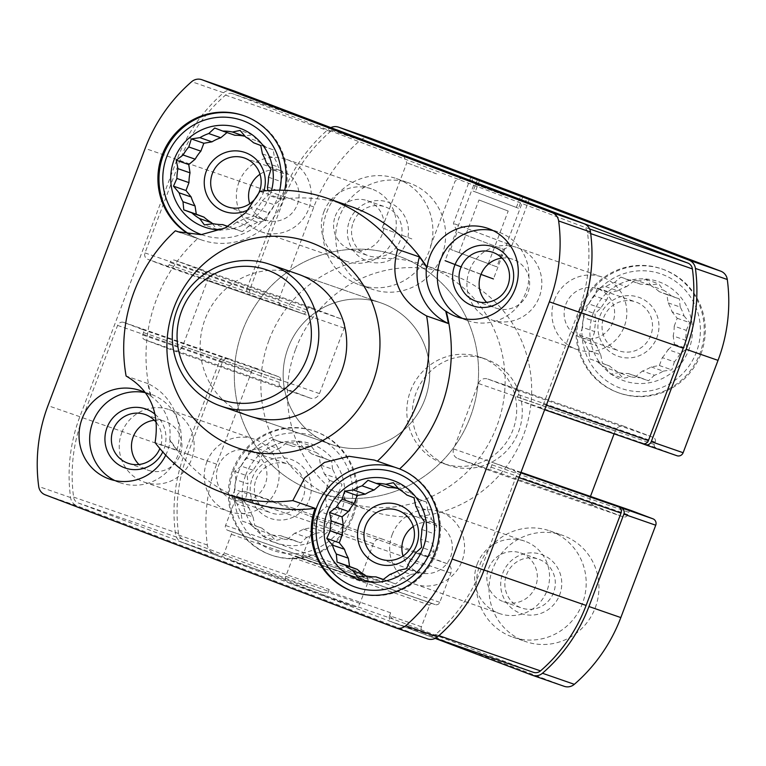 <?xml version="1.0" encoding="UTF-8"?>
<svg xmlns="http://www.w3.org/2000/svg" width="766" height="766" viewBox="0 0 766 766"><rect width="100%" height="100%" fill="white"/><g stroke="black" fill="none" stroke-linecap="round" stroke-linejoin="round"><path stroke-width="0.57" stroke-dasharray="3.83 2.87" d="M600.889 308.124L588.824 303.939A46.87 45.663 109.1 0 1 594.521 295.906L606.576 300.1A46.87 45.663 109.1 0 0 600.889 308.124L594.914 313.648L595.728 321.777L583.663 317.593A46.87 45.663 109.1 0 0 582.62 327.388L594.684 331.573A46.87 45.663 109.1 0 1 595.728 321.777M588.69 350.675L600.755 354.859A46.87 45.663 109.1 0 1 596.867 345.926L584.803 341.741A46.87 45.663 109.1 0 0 588.69 350.675L589.954 358.957L609.688 366.062A46.87 45.663 109.1 0 0 617.463 371.74L623.074 378.366L630.763 376.795L618.708 372.602A46.87 45.663 109.1 0 0 628.292 373.511L640.347 377.695A46.87 45.663 109.1 0 1 630.763 376.795M597.633 361.878A46.87 45.663 109.1 0 0 605.408 367.556L617.463 371.74M651.205 366.943L663.27 371.127A46.87 45.663 109.1 0 1 654.451 375.244L642.387 371.05A46.87 45.663 109.1 0 0 651.205 366.943L659.344 365.526L662.322 357.636L674.386 361.82A46.87 45.663 109.1 0 0 680.074 353.796L686.949 348.578L685.235 340.133L673.18 335.948A46.87 45.663 109.1 0 0 674.224 326.163L686.279 330.347A46.87 45.663 109.1 0 1 685.235 340.133M662.322 357.636A46.87 45.663 109.1 0 0 668.019 349.612L680.074 353.796M668.153 302.876L680.208 307.061A46.87 45.663 109.1 0 1 684.095 315.994L672.041 311.81A46.87 45.663 109.1 0 0 668.153 302.876L666.889 294.584L659.21 291.674L671.275 295.858A46.87 45.663 109.1 0 0 663.5 290.18L658.779 283.86L650.2 285.124L638.135 280.94A46.87 45.663 109.1 0 0 628.56 280.04L640.615 284.224A46.87 45.663 109.1 0 1 650.2 285.124M659.21 291.674A46.87 45.663 109.1 0 0 651.435 285.986L663.5 290.18M605.638 286.608L617.702 290.793A46.87 45.663 109.1 0 1 626.521 286.675L614.456 282.491A46.87 45.663 109.1 0 0 605.638 286.608L597.499 288.026L594.521 295.906M593.353 313.045A52.49 51.15 109.1 0 1 681.146 297.744A52.49 51.15 109.1 0 1 649.013 382.799A52.49 51.15 109.1 0 1 593.353 313.045M617.702 290.793L610.004 292.363L606.576 300.1M640.615 284.224L633.386 281.467L626.521 286.675M680.208 307.061L679.394 298.922L671.275 295.858M686.279 330.347L689.706 322.61L684.095 315.994M663.27 371.127L671.849 369.863L674.386 361.82M640.347 377.695L648.476 380.769L654.451 375.244M600.755 354.859L602.459 363.304L609.688 366.062M594.684 331.573L592.147 339.616L596.867 345.926M253.201 470.267L241.146 466.082A46.87 45.663 109.1 0 1 246.834 458.049L258.898 462.233A46.87 45.663 109.1 0 0 253.201 470.267L247.236 475.791L248.04 483.921L235.985 479.736A46.87 45.663 109.1 0 0 234.942 489.531L247.006 493.716A46.87 45.663 109.1 0 1 248.04 483.921M241.012 512.818L253.067 517.002A46.87 45.663 109.1 0 1 249.18 508.069L237.125 503.884A46.87 45.663 109.1 0 0 241.012 512.818L242.267 521.1L262.01 528.205A46.87 45.663 109.1 0 0 269.785 533.883L275.396 540.509L283.085 538.929L271.03 534.745A46.87 45.663 109.1 0 0 280.605 535.654L292.669 539.838A46.87 45.663 109.1 0 1 283.085 538.929M249.946 524.021A46.87 45.663 109.1 0 0 257.73 529.699L269.785 533.883M303.528 529.086L315.582 533.27A46.87 45.663 109.1 0 1 306.764 537.378L294.709 533.193A46.87 45.663 109.1 0 0 303.528 529.086L311.666 527.669L314.644 519.779L326.699 523.963A46.87 45.663 109.1 0 0 332.396 515.939L339.261 510.721L337.557 502.276L325.502 498.092A46.87 45.663 109.1 0 0 326.536 488.296L338.601 492.49A46.87 45.663 109.1 0 1 337.557 502.276M314.644 519.779A46.87 45.663 109.1 0 0 320.341 511.755L332.396 515.939M320.466 465.01L332.53 469.204A46.87 45.663 109.1 0 1 336.418 478.137L324.363 473.953A46.87 45.663 109.1 0 0 320.466 465.01L319.211 456.728L311.532 453.817L323.587 458.001A46.87 45.663 109.1 0 0 315.812 452.313L311.101 446.004L302.513 447.267L290.458 443.083A46.87 45.663 109.1 0 0 280.873 442.183L292.938 446.367A46.87 45.663 109.1 0 1 302.513 447.267M311.532 453.817A46.87 45.663 109.1 0 0 303.757 448.129L315.812 452.313M257.96 448.752L270.015 452.936A46.87 45.663 109.1 0 1 278.834 448.819L266.779 444.634A46.87 45.663 109.1 0 0 257.96 448.752L249.821 450.169L246.834 458.049M245.666 475.188A52.49 51.15 109.1 0 1 333.469 459.887A52.49 51.15 109.1 0 1 301.335 544.942A52.49 51.15 109.1 0 1 245.666 475.188M270.015 452.936L262.326 454.506L258.898 462.233M292.938 446.367L285.699 443.6L278.834 448.819M332.53 469.204L331.716 461.065L323.587 458.001M338.601 492.49L342.029 484.754L336.418 478.137M315.582 533.27L324.171 532.006L326.699 523.963M292.669 539.838L300.789 542.912L306.764 537.378M253.067 517.002L254.781 525.447L262.01 528.205M247.006 493.716L244.469 501.759L249.18 508.069M383.335 579.431L387.931 581.03A46.87 45.663 109.1 0 1 378.356 580.121L366.292 575.936M398.789 570.277L410.854 574.462A46.87 45.663 109.1 0 1 402.035 578.569L389.971 574.385M415.603 552.947L427.667 557.131A46.87 45.663 109.1 0 1 421.97 565.155L409.915 560.971M421.807 529.488L433.862 533.682A46.87 45.663 109.1 0 1 432.828 543.467L420.764 539.283M415.737 506.211L427.801 510.395A46.87 45.663 109.1 0 1 431.689 519.329L419.624 515.145M228.038 226.468L234.635 228.756A46.87 45.663 109.1 0 1 225.051 227.847L212.996 223.662M257.548 222.188A46.87 45.663 109.1 0 1 248.73 226.296L236.675 222.111A46.87 45.663 -70.9 0 0 245.493 218.004L257.548 222.188L265.697 220.771L268.675 212.881A46.87 45.663 109.1 0 0 274.362 204.848L280.787 199.486L279.523 191.194A46.87 45.663 109.1 0 0 280.567 181.398L283.544 173.518L278.384 167.045A46.87 45.663 109.1 0 0 274.496 158.112L273.242 149.83L265.563 146.919A46.87 45.663 109.1 0 0 257.788 141.231L252.627 134.768L244.938 136.109M245.493 218.004L253.182 216.424L256.61 208.697A46.87 45.663 -70.9 0 0 262.307 200.663L274.362 204.848M256.61 208.697L268.675 212.881M268.512 177.214L280.567 181.398M267.468 187.009L279.523 191.194M262.441 153.928L274.496 158.112M266.329 162.861L278.384 167.045M247.447 501.328A156.226 152.223 109.1 0 1 170.244 440.067L169.717 439.885A156.226 152.223 -70.9 0 0 176.85 450.149L155.077 442.585M176.85 450.149A56.244 54.798 -70.9 0 0 147.886 383.575A156.226 152.223 -70.9 0 0 150.576 395.907L151.113 396.099A46.87 45.663 -70.9 0 0 145.722 392.872M165.734 455.157A46.87 45.663 -70.9 0 0 170.244 440.067M151.113 396.099A156.226 152.223 109.1 0 1 197.705 238.532A65.617 63.932 -70.9 0 1 189.298 234.396M259.913 191.376L282.223 199.122A65.617 63.932 -70.9 0 0 284.713 190.294M282.223 199.122A156.226 152.223 109.1 0 1 349.899 206.14M399.019 489.321L411.083 493.515A46.87 45.663 109.1 0 1 418.858 499.193L406.803 495.008M180.661 232.615L197.705 238.532M147.886 383.575L126.103 376.02M245.723 137.047L257.788 141.231M253.498 142.725L265.563 146.919M370.457 138.225A10.628 10.351 -70.9 0 0 360.336 140.226A162.478 158.313 -70.9 0 0 313.83 206.964L278.929 299.324A4.998 4.874 -70.9 0 0 281.716 305.73L302.781 313.725A2.499 2.432 -70.9 0 0 305.94 312.25L306.821 309.914L170.033 262.432L169.152 264.777A2.499 2.432 -70.9 0 1 165.992 266.242L147.771 259.329A4.998 4.874 -70.9 0 1 144.985 252.924L179.886 160.563A159.357 155.268 -70.9 0 1 225.501 95.108A7.497 7.306 -70.9 0 1 232.835 93.768L582.869 226.621A7.497 7.306 -70.9 0 1 587.474 232.491A159.357 155.268 -70.9 0 1 578.387 311.81L543.487 404.17A4.998 4.874 -70.9 0 1 537.167 407.119L518.955 400.206A2.499 2.432 -70.9 0 1 517.557 396.999L518.438 394.662A3.753 3.658 -70.9 0 0 516.351 389.865L487.885 379.055A7.497 7.306 -70.9 0 0 478.405 383.479L453.663 448.953A7.497 7.306 -70.9 0 0 457.848 458.556L486.314 469.366A3.753 3.658 -70.9 0 0 491.054 467.155L491.935 464.809A2.499 2.432 -70.9 0 1 495.095 463.334L513.316 470.257A4.998 4.874 -70.9 0 1 516.102 476.653L481.201 569.023A159.357 155.268 -70.9 0 1 435.586 634.468A7.497 7.306 -70.9 0 1 428.251 635.818L288.523 582.792A4.998 4.874 -70.9 0 1 285.737 576.386L292.804 557.677A2.499 2.432 -70.9 0 1 295.973 556.202L298.242 557.064A3.753 3.658 -70.9 0 0 302.991 554.852L314.031 525.629A7.497 7.306 -70.9 0 0 309.847 516.016L246.087 491.82A7.497 7.306 -70.9 0 0 236.608 496.244L225.568 525.466A3.753 3.658 -70.9 0 0 227.655 530.273L229.934 531.135A2.499 2.432 -70.9 0 1 231.322 534.342L224.256 553.052A4.998 4.874 -70.9 0 1 217.937 555.992L78.218 502.965A7.497 7.306 -70.9 0 1 73.603 497.096A159.357 155.268 -70.9 0 1 82.69 417.776L117.591 325.416A4.998 4.874 -70.9 0 1 123.92 322.467L142.131 329.38A2.499 2.432 -70.9 0 1 143.529 332.578L142.639 334.924A3.753 3.658 -70.9 0 0 144.736 339.721L173.202 350.531A7.497 7.306 -70.9 0 0 182.681 346.108L207.423 280.634A7.497 7.306 -70.9 0 0 203.239 271.03L174.772 260.22A3.753 3.658 -70.9 0 0 170.033 262.432M278.929 299.324L247.054 288.265L281.955 195.904A162.478 158.313 -70.9 0 1 328.461 129.167A10.628 10.351 -70.9 0 1 330.826 127.616M306.821 309.914A3.753 3.658 -70.9 0 1 311.561 307.702L340.027 318.503A7.497 7.306 -70.9 0 1 344.212 328.107L319.47 393.58A7.497 7.306 -70.9 0 1 309.991 398.004L281.524 387.203A3.753 3.658 -70.9 0 1 279.427 382.397L280.318 380.06A2.499 2.432 -70.9 0 0 278.92 376.853L257.855 368.867A4.998 4.874 -70.9 0 0 251.535 371.807L216.634 464.177A162.478 158.313 -70.9 0 0 207.366 545.047A10.628 10.351 -70.9 0 0 213.896 553.368L353.614 606.394A4.998 4.874 -70.9 0 0 359.943 603.445L368.111 581.815A2.499 2.432 -70.9 0 0 366.723 578.617L227.655 530.273M353.614 606.394L321.749 595.335L182.03 542.309A10.628 10.351 -70.9 0 1 175.5 533.979A162.478 158.313 -70.9 0 1 184.759 453.108L219.66 360.748A4.998 4.874 -70.9 0 1 225.98 357.799L228.833 358.881A4.998 4.874 -70.9 0 0 222.513 361.83L187.613 454.19A159.357 155.268 -70.9 0 0 178.526 533.509A7.497 7.306 -70.9 0 0 183.131 539.379L322.85 592.405A4.998 4.874 -70.9 0 0 329.169 589.466L224.256 553.052M700.947 353.882A65.617 63.932 -70.9 0 0 662.686 269.211A65.617 63.932 -70.9 0 0 581.394 308.516A65.617 63.932 -70.9 0 0 619.656 393.188A65.617 63.932 -70.9 0 0 700.947 353.882M595.22 607.85A56.244 54.798 -70.9 0 0 562.426 535.271A56.244 54.798 -70.9 0 0 492.739 568.966A56.244 54.798 -70.9 0 0 525.543 641.544A56.244 54.798 -70.9 0 0 595.22 607.85M353.27 516.025A65.617 63.932 -70.9 0 0 315.008 431.354A65.617 63.932 -70.9 0 0 233.716 470.659A65.617 63.932 -70.9 0 0 271.978 555.331A65.617 63.932 -70.9 0 0 353.27 516.025M441.915 255.576A56.244 54.798 -70.9 0 0 409.121 182.997A56.244 54.798 -70.9 0 0 339.443 216.682A56.244 54.798 -70.9 0 0 372.238 289.261A56.244 54.798 -70.9 0 0 441.915 255.576M518.572 431.718A56.244 54.798 -70.9 0 0 485.768 359.139A56.244 54.798 -70.9 0 0 416.091 392.824A56.244 54.798 -70.9 0 0 448.886 465.402A56.244 54.798 -70.9 0 0 518.572 431.718M614.112 433.824L615.194 430.961A7.497 7.306 -70.9 0 1 624.673 426.538L653.139 437.338A3.753 3.658 -70.9 0 1 655.227 442.145L654.346 444.481A2.499 2.432 -70.9 0 0 655.744 447.679L676.809 455.674L644.934 444.615M590.452 496.435A7.497 7.306 -70.9 0 0 594.636 506.039L457.848 458.556M631.758 510.769A2.499 2.432 -70.9 0 0 628.723 512.291L627.842 514.628A3.753 3.658 -70.9 0 1 623.103 516.839L594.636 506.039M364.444 577.755A3.753 3.658 -70.9 0 1 362.356 572.949L373.396 543.716A7.497 7.306 -70.9 0 1 382.876 539.293L446.635 563.498A7.497 7.306 -70.9 0 1 450.82 573.102L439.78 602.335A3.753 3.658 -70.9 0 1 435.031 604.546L432.761 603.675A2.499 2.432 -70.9 0 0 429.602 605.15L421.424 626.779A4.998 4.874 -70.9 0 0 424.211 633.185L563.929 686.212L532.054 675.152M537.167 407.119L642.147 443.562M247.054 288.265A4.998 4.874 -70.9 0 0 249.84 294.671L147.771 259.329M337.366 130.048A7.497 7.306 -70.9 0 0 330.414 131.532A159.357 155.268 -70.9 0 0 284.799 196.977L249.898 289.347A4.998 4.874 -70.9 0 0 252.684 295.743M421.424 626.779L389.549 615.72L390.66 612.8A4.998 4.874 -70.9 0 0 393.446 619.206L533.165 672.232L428.251 635.818M389.549 615.72A4.998 4.874 -70.9 0 0 392.336 622.126L435.174 638.384M321.749 595.335A4.998 4.874 -70.9 0 0 328.068 592.386L329.169 589.466M395.266 627.68L427.141 638.739L77.107 505.895L45.232 494.826M233.668 90.752A10.628 10.351 -70.9 0 0 223.548 92.753A162.478 158.313 -70.9 0 0 177.042 159.481L79.846 416.694A162.478 158.313 -70.9 0 0 70.577 497.565A10.628 10.351 -70.9 0 0 77.107 505.895M410.519 390.89A56.244 54.798 109.1 0 1 480.196 357.205A56.244 54.798 109.1 0 1 513.526 428.299A56.244 54.798 109.1 0 1 443.313 463.468A56.244 54.798 109.1 0 1 410.519 390.89M248.845 415.814L331.85 444.625L248.845 415.814A74.991 73.067 109.1 0 1 205.125 319.049A74.991 73.067 109.1 0 1 298.022 274.132L381.028 302.934A74.991 73.067 109.1 0 1 425.465 397.736A74.991 73.067 109.1 0 1 331.85 444.625A74.991 73.067 109.1 0 1 288.121 347.85A74.991 73.067 109.1 0 1 381.028 302.934A74.991 73.067 109.1 0 1 425.465 397.736A74.991 73.067 109.1 0 1 331.85 444.625A74.991 73.067 109.1 0 1 288.121 347.85A74.991 73.067 109.1 0 1 381.028 302.934L298.022 274.132M169.717 439.885A46.87 45.663 -70.9 0 0 150.576 395.907M263.877 190.925A31.243 30.449 109.1 0 1 248.529 209.606M234.903 135.276L227.014 132.537M212.498 223.739L216.912 229.264L225.051 227.847M234.635 228.756L242.315 231.667L248.73 226.296M259.99 174.246A25.833 25.173 109.1 0 1 282.281 171.163A25.833 25.173 109.1 0 1 297.591 203.823A25.833 25.173 109.1 0 1 265.342 219.976A25.833 25.173 109.1 0 1 249.745 203.737M238.896 182.318A38.329 37.352 109.1 0 1 286.379 159.357A38.329 37.352 109.1 0 1 309.1 207.816A38.329 37.352 109.1 0 1 261.244 231.782A38.329 37.352 109.1 0 1 238.896 182.318M323.884 211.818A38.329 37.352 109.1 0 1 371.376 188.857A38.329 37.352 109.1 0 1 394.097 237.316A38.329 37.352 109.1 0 1 346.242 261.283A38.329 37.352 109.1 0 1 323.884 211.818M335.278 216.136A25.833 25.173 109.1 0 1 367.278 200.663A25.833 25.173 109.1 0 1 382.588 233.324A25.833 25.173 109.1 0 1 350.34 249.477A25.833 25.173 109.1 0 1 335.278 216.136M326.699 212.259A56.244 54.798 109.1 0 1 396.376 178.574A56.244 54.798 109.1 0 1 429.707 249.678A56.244 54.798 109.1 0 1 359.493 284.837A56.244 54.798 109.1 0 1 326.699 212.259M353.25 222.379A25.833 25.173 109.1 0 1 385.25 206.897A25.833 25.173 109.1 0 1 400.561 239.557A25.833 25.173 109.1 0 1 368.312 255.71A25.833 25.173 109.1 0 1 353.25 222.379M349.468 220.905A31.243 30.449 109.1 0 1 401.729 211.799A31.243 30.449 109.1 0 1 382.598 262.422A31.243 30.449 109.1 0 1 349.468 220.905M145.387 392.699A46.87 45.663 109.1 0 1 150.825 394.212A46.87 45.663 109.1 0 1 178.593 453.462A46.87 45.663 109.1 0 1 120.08 482.772A46.87 45.663 109.1 0 1 114.89 480.588M155.153 414.358A31.243 30.449 109.1 0 1 162.775 451.94M156.408 422.593A25.833 25.173 109.1 0 1 159.845 448.56M154.33 420.256A25.833 25.173 109.1 0 1 165.169 421.453A25.833 25.173 109.1 0 1 180.479 454.114A25.833 25.173 109.1 0 1 148.231 470.267A25.833 25.173 109.1 0 1 138.972 464.493M121.784 432.608A38.329 37.352 109.1 0 1 169.267 409.647A38.329 37.352 109.1 0 1 191.988 458.106A38.329 37.352 109.1 0 1 144.132 482.082A38.329 37.352 109.1 0 1 121.784 432.608M206.772 462.109A38.329 37.352 109.1 0 1 254.264 439.148A38.329 37.352 109.1 0 1 276.986 487.607A38.329 37.352 109.1 0 1 229.13 511.573A38.329 37.352 109.1 0 1 206.772 462.109M218.166 466.437A25.833 25.173 109.1 0 1 250.166 450.954A25.833 25.173 109.1 0 1 265.476 483.614A25.833 25.173 109.1 0 1 233.228 499.767A25.833 25.173 109.1 0 1 218.166 466.437M256.055 479.583A25.833 25.173 109.1 0 1 288.064 464.11A25.833 25.173 109.1 0 1 303.374 496.77A25.833 25.173 109.1 0 1 271.116 512.923A25.833 25.173 109.1 0 1 256.055 479.583M252.273 478.108A31.243 30.449 109.1 0 1 304.542 469.003A31.243 30.449 109.1 0 1 285.412 519.626A31.243 30.449 109.1 0 1 252.273 478.108M303.757 448.129L298.596 441.666L290.458 443.083M326.536 488.296L329.524 480.416L324.363 473.953M320.341 511.755L326.756 506.383L325.502 498.092M280.605 535.654L288.284 538.565L294.709 533.193M257.73 529.699L262.891 536.162L271.03 534.745M234.942 489.531L231.964 497.421L237.125 503.884M241.146 466.082L234.722 471.454L235.985 479.736M280.873 442.183L273.194 439.263L266.779 444.634M244.067 115.79A65.617 63.932 109.1 0 1 244.593 115.972A65.617 63.932 109.1 0 1 283.487 198.921A65.617 63.932 109.1 0 1 201.563 239.95A65.617 63.932 109.1 0 1 189.853 234.463M201.515 234.635A60.619 59.068 -70.9 0 0 277.244 198.547A60.619 59.068 -70.9 0 0 279.743 190.188M271.557 190.361A52.49 51.15 109.1 0 1 220.799 229.944M227.837 226.573L229.81 227.33L236.675 222.111M262.307 200.663L268.282 195.139L267.841 190.581M232.653 470.286A65.617 63.932 109.1 0 1 313.945 430.98A65.617 63.932 109.1 0 1 352.829 513.938A65.617 63.932 109.1 0 1 270.915 554.957A65.617 63.932 109.1 0 1 232.653 470.286M238.264 472.383A60.619 59.068 109.1 0 1 339.654 454.717A60.619 59.068 109.1 0 1 302.541 552.928A60.619 59.068 109.1 0 1 238.264 472.383M411.083 493.515L405.923 487.042L398.234 488.382M388.199 487.559L380.309 484.821M365.803 576.013L370.217 581.547L378.356 580.121M387.931 581.03L395.61 583.941L402.035 578.569M410.854 574.462L418.992 573.045L421.97 565.155M427.667 557.131L434.083 551.759L432.828 543.467M433.862 533.682L436.85 525.792L431.689 519.329M427.801 510.395L426.538 502.103L418.858 499.193M413.286 526.52A25.833 25.173 109.1 0 1 435.586 523.437A25.833 25.173 109.1 0 1 450.896 556.097A25.833 25.173 109.1 0 1 418.638 572.25A25.833 25.173 109.1 0 1 403.05 556.02M392.192 534.591A38.329 37.352 109.1 0 1 439.684 511.631A38.329 37.352 109.1 0 1 462.396 560.09A38.329 37.352 109.1 0 1 414.54 584.056A38.329 37.352 109.1 0 1 392.192 534.591M477.189 564.092A38.329 37.352 109.1 0 1 524.672 541.131A38.329 37.352 109.1 0 1 547.393 589.59A38.329 37.352 109.1 0 1 499.537 613.556A38.329 37.352 109.1 0 1 477.189 564.092M488.574 568.41A25.833 25.173 109.1 0 1 520.574 552.937A25.833 25.173 109.1 0 1 535.884 585.597A25.833 25.173 109.1 0 1 503.635 601.75A25.833 25.173 109.1 0 1 488.574 568.41M479.995 564.542A56.244 54.798 109.1 0 1 549.672 530.848A56.244 54.798 109.1 0 1 583.003 601.952A56.244 54.798 109.1 0 1 512.789 637.12A56.244 54.798 109.1 0 1 479.995 564.542M506.546 574.653A25.833 25.173 109.1 0 1 538.555 559.18A25.833 25.173 109.1 0 1 553.866 591.84A25.833 25.173 109.1 0 1 521.608 607.993A25.833 25.173 109.1 0 1 506.546 574.653M502.764 573.179A31.243 30.449 109.1 0 1 555.024 564.073A31.243 30.449 109.1 0 1 535.903 614.696A31.243 30.449 109.1 0 1 502.764 573.179M493.074 230.566A46.87 45.663 109.1 0 1 498.503 232.069A46.87 45.663 109.1 0 1 526.28 291.319A46.87 45.663 109.1 0 1 467.767 320.628A46.87 45.663 109.1 0 1 462.568 318.445M502.008 258.113A25.833 25.173 109.1 0 1 512.856 259.32A25.833 25.173 109.1 0 1 528.167 291.98A25.833 25.173 109.1 0 1 495.908 308.124A25.833 25.173 109.1 0 1 486.659 302.35M469.462 270.465A38.329 37.352 109.1 0 1 516.954 247.504A38.329 37.352 109.1 0 1 539.666 295.973A38.329 37.352 109.1 0 1 491.81 319.939A38.329 37.352 109.1 0 1 469.462 270.465M554.46 299.966A38.329 37.352 109.1 0 1 601.952 277.005A38.329 37.352 109.1 0 1 624.663 325.473A38.329 37.352 109.1 0 1 576.808 349.44A38.329 37.352 109.1 0 1 554.46 299.966M565.844 304.293A25.833 25.173 109.1 0 1 597.853 288.82A25.833 25.173 109.1 0 1 613.154 321.471A25.833 25.173 109.1 0 1 580.906 337.624A25.833 25.173 109.1 0 1 565.844 304.293M603.742 317.44A25.833 25.173 109.1 0 1 635.742 301.967A25.833 25.173 109.1 0 1 651.052 334.627A25.833 25.173 109.1 0 1 618.804 350.78A25.833 25.173 109.1 0 1 603.742 317.44M599.96 315.975A31.243 30.449 109.1 0 1 652.22 306.86A31.243 30.449 109.1 0 1 633.089 357.492A31.243 30.449 109.1 0 1 599.96 315.975M651.435 285.986L646.274 279.523L638.135 280.94M674.224 326.163L677.201 318.273L672.041 311.81M668.019 349.612L674.434 344.24L673.18 335.948M628.292 373.511L635.972 376.422L642.387 371.05M605.408 367.556L610.569 374.028L618.708 372.602M582.62 327.388L579.642 335.278L584.803 341.741M588.824 303.939L582.409 309.311L583.663 317.593M628.56 280.04L620.881 277.12L614.456 282.491M395.055 467.337A65.617 63.932 109.1 0 1 397.899 468.246A65.617 63.932 109.1 0 1 436.783 551.204A65.617 63.932 109.1 0 1 354.869 592.223A65.617 63.932 109.1 0 1 354.332 592.041M580.331 308.143A65.617 63.932 109.1 0 1 661.623 268.837A65.617 63.932 109.1 0 1 700.507 351.795A65.617 63.932 109.1 0 1 618.593 392.814A65.617 63.932 109.1 0 1 580.331 308.143M585.952 310.24A60.619 59.068 109.1 0 1 687.341 292.574A60.619 59.068 109.1 0 1 650.229 390.784A60.619 59.068 109.1 0 1 585.952 310.24M227.224 132.365L214.719 128.027M252.627 134.768L240.112 130.431M273.242 149.83L260.737 145.492M283.544 173.518L271.04 169.171M280.787 199.486L268.282 195.139M265.697 220.771L253.182 216.424M242.315 231.667L229.81 227.33M216.912 229.264L204.407 224.926M380.52 484.639L368.015 480.301M405.923 487.042L393.418 482.704M426.538 502.103L414.033 497.766M436.85 525.792L424.335 521.455M434.083 551.759L421.578 547.422M418.992 573.045L406.487 568.707M395.61 583.941L383.105 579.603M370.217 581.547L357.703 577.2M249.821 450.169L262.326 454.506M273.194 439.263L285.699 443.6M298.596 441.666L311.101 446.004M319.211 456.728L331.716 461.065M329.524 480.416L342.029 484.754M326.756 506.383L339.261 510.721M311.666 527.669L324.171 532.006M288.284 538.565L300.789 542.912M262.891 536.162L275.396 540.509M242.267 521.1L254.781 525.447M231.964 497.421L244.469 501.759M234.722 471.454L247.236 475.791M597.499 288.026L610.004 292.363M620.881 277.12L633.386 281.467M646.274 279.523L658.779 283.86M666.889 294.584L679.394 298.922M677.201 318.273L689.706 322.61M674.434 344.24L686.949 348.578M659.344 365.526L671.849 369.863M635.972 376.422L648.476 380.769M610.569 374.028L623.074 378.366M589.954 358.957L602.459 363.304M579.642 335.278L592.147 339.616M582.409 309.311L594.914 313.648M242.583 330.567A124.982 121.784 109.1 0 1 397.42 255.71A124.982 121.784 109.1 0 1 471.483 413.717A124.982 121.784 109.1 0 1 315.458 491.858A124.982 121.784 109.1 0 1 242.583 330.567A124.982 121.784 109.1 0 1 397.42 255.71A124.982 121.784 109.1 0 1 471.483 413.717A124.982 121.784 109.1 0 1 315.458 491.858A124.982 121.784 109.1 0 1 242.583 330.567M295.705 349.009A124.982 121.784 109.1 0 1 450.542 274.142A124.982 121.784 109.1 0 1 524.605 432.148A124.982 121.784 109.1 0 1 368.58 510.29A124.982 121.784 109.1 0 1 295.705 349.009M436.448 173.834L406.794 162.794L436.448 173.834M411.859 238.915L382.196 227.885L411.859 238.915M503.789 194.947L474.125 183.917L503.789 194.947M450.609 249.4L457.235 231.868L453.415 223.413L470.975 176.936L474.125 183.917L445.113 260.689L493.448 278.948L522.46 202.176L529.43 199.026L511.88 245.503L453.415 223.413L511.87 245.503L503.415 249.323L457.235 231.868L503.415 249.323L496.789 266.855L450.609 249.4L496.789 266.855M481 274.4L461.113 266.903M269.144 339.788A124.982 121.784 109.1 0 1 423.981 264.921A124.982 121.784 109.1 0 1 498.044 422.928A124.982 121.784 109.1 0 1 342.019 501.079A124.982 121.784 109.1 0 1 269.144 339.788M479.344 200.118L508.193 211.043L479.344 200.118M459.466 252.732L488.315 263.648L459.466 252.732M479.612 180.201L475.217 191.835L518.486 208.256L522.9 196.565M477.515 179.407L473.091 191.098L475.217 191.835M473.091 191.098L518.486 208.256M516.361 207.519L520.775 195.828M313.83 206.964L281.955 195.904M213.896 553.368L182.03 542.309M518.975 477.658L516.102 476.653M484.074 570.019L481.201 569.023M322.85 592.405L217.937 555.992M183.131 539.379L78.218 502.965M249.898 289.347L144.985 252.924M284.799 196.977L179.886 160.563M360.336 140.226L328.461 129.167M251.535 371.807L219.66 360.748M216.634 464.177L184.759 453.108M207.366 545.047L175.5 533.979M424.211 633.185L392.336 622.126M330.414 131.532L225.501 95.108M335.843 129.521L232.835 93.768M589.609 228.957L582.869 226.621M590.71 233.611L587.474 232.491M581.27 312.806L578.387 311.81M546.369 405.166L543.487 404.17M438.918 635.627L435.586 634.468M393.446 619.206L288.523 582.792M178.526 533.509L73.603 497.096M187.613 454.19L82.69 417.776M222.513 361.83L117.591 325.416M223.548 92.753L191.672 81.684M70.577 497.565L38.712 486.506M79.846 416.694L47.971 405.635M177.042 159.481L145.167 148.422M281.716 305.73L249.84 294.671M302.781 313.725L165.992 266.242M305.94 312.25L169.152 264.777M311.561 307.702L174.772 260.22M340.027 318.503L203.239 271.03M344.212 328.107L207.423 280.634M319.47 393.58L182.681 346.108M309.991 398.004L173.202 350.531M281.524 387.203L144.736 339.721M279.427 382.397L142.639 334.924M280.318 380.06L143.529 332.578M278.92 376.853L142.131 329.38M257.855 368.867L225.98 357.799M228.833 358.881L123.92 322.467M359.943 603.445L328.068 592.386M368.111 581.815L231.322 534.342M366.723 578.617L229.934 531.135M362.356 572.949L225.568 525.466M373.396 543.716L236.608 496.244M382.876 539.293L246.087 491.82M446.635 563.498L309.847 516.016M450.82 573.102L314.031 525.629M439.78 602.335L302.991 554.852M435.031 604.546L298.242 557.064M432.761 603.675L295.973 556.202M429.602 605.15L292.804 557.677M390.66 612.8L285.737 576.386M655.744 447.679L518.955 400.206M654.346 444.481L517.557 396.999M655.227 442.145L518.438 394.662M653.139 437.338L516.351 389.865M624.673 426.538L487.885 379.055M615.194 430.961L478.405 383.479M495.095 463.334L453.663 448.953M623.103 516.839L486.314 469.366M627.842 514.628L491.054 467.155M628.723 512.291L491.935 464.809M520.794 472.852L513.316 470.257M335.747 129.492L232.644 93.701M435.366 638.289L428.443 635.885M302.838 313.744L166.05 266.271M311.465 307.664L174.677 260.191M310.182 398.071L173.394 350.598M228.699 358.833L123.786 322.419M382.684 539.226L245.896 491.753M435.126 604.575L298.338 557.102M432.694 603.656L295.906 556.183M322.974 592.453L218.061 556.039M544.645 409.714L537.301 407.167M624.482 426.461L487.693 378.988M623.198 516.878L486.41 469.395M520.995 472.325L495.028 463.315M257.73 368.819L225.855 357.751M353.748 606.442L321.873 595.383M443.313 463.468L448.886 465.402M480.196 357.205L485.768 359.139M227.445 206.82L265.342 219.976M244.392 158.007L282.281 171.163M261.244 231.782L346.242 261.283M286.379 159.357L371.376 188.857M359.493 284.837L372.238 289.261M396.376 178.574L409.121 182.997M350.34 249.477L368.312 255.71M367.278 200.663L385.25 206.897M109.461 479.076L120.08 482.772M140.197 390.526L150.825 394.212M128.133 463.296L148.231 470.267M145.071 414.483L165.169 421.453M144.132 482.082L229.13 511.573M169.267 409.647L254.264 439.148M233.228 499.767L271.116 512.923M250.166 450.954L288.064 464.11M177.999 231.772L201.563 239.95M243.531 115.599L244.593 115.972M270.915 554.957L271.978 555.331M313.945 430.98L315.008 431.354M380.75 559.103L418.638 572.25M397.688 510.29L435.586 523.437M414.54 584.056L499.537 613.556M439.684 511.631L524.672 541.131M512.789 637.12L525.543 641.544M549.672 530.848L562.426 535.271M503.635 601.75L521.608 607.993M520.574 552.937L538.555 559.18M457.139 316.933L467.767 320.628M487.875 228.383L498.503 232.069M475.81 301.153L495.908 308.124M492.758 252.34L512.856 259.32M491.81 319.939L576.808 349.44M516.954 247.504L601.952 277.005M580.906 337.624L618.804 350.78M597.853 288.82L635.742 301.967M353.806 591.859L354.869 592.223M374.325 460.069L397.899 468.246M618.593 392.814L619.656 393.188M661.623 268.837L662.686 269.211M342.019 501.079L368.58 510.29M423.981 264.921L450.542 274.142M430.53 246.145L455.128 181.063L462.099 177.913M382.196 227.885L406.794 162.794L403.644 155.824M488.315 263.648L508.193 211.043M459.083 252.608L478.97 199.993"/><path stroke-width="1.15" d="M342.105 499.24A46.87 45.663 -70.9 0 0 336.408 507.274L348.473 511.458A46.87 45.663 109.1 0 1 354.16 503.425L342.105 499.24L344.643 491.207L353.222 489.943L365.286 494.127A46.87 45.663 109.1 0 1 374.105 490.01L362.04 485.826A46.87 45.663 -70.9 0 0 353.222 489.943M342.268 534.907A46.87 45.663 109.1 0 1 343.312 525.112L331.247 520.928A46.87 45.663 -70.9 0 0 330.213 530.723L342.268 534.907L339.29 542.797L344.451 549.26A46.87 45.663 109.1 0 0 348.339 558.194L349.593 566.486L357.272 569.397A46.87 45.663 109.1 0 0 365.056 575.075L365.803 576.013M330.213 530.723L326.785 538.45L332.387 545.076A46.87 45.663 -70.9 0 0 336.284 554.01L348.339 558.194M332.387 545.076L344.451 549.26M336.284 554.01L337.088 562.139L345.217 565.212A46.87 45.663 -70.9 0 0 352.992 570.89L365.056 575.075M345.217 565.212L357.272 569.397M352.992 570.89L357.703 577.2L366.292 575.936A46.87 45.663 -70.9 0 0 375.876 576.846L383.335 579.431M375.876 576.846L383.105 579.603L389.971 574.385A46.87 45.663 -70.9 0 0 398.789 570.277L406.487 568.707L409.915 560.971A46.87 45.663 -70.9 0 0 415.603 552.947L421.578 547.422L420.764 539.283A46.87 45.663 -70.9 0 0 421.807 529.488L424.335 521.455L419.624 515.145A46.87 45.663 -70.9 0 0 415.737 506.211L414.033 497.766L406.803 495.008A46.87 45.663 -70.9 0 0 399.019 489.321L393.418 482.704L385.719 484.275A46.87 45.663 -70.9 0 0 376.144 483.375L388.199 487.559A46.87 45.663 109.1 0 1 397.784 488.459L385.719 484.275M188.809 146.967A46.87 45.663 -70.9 0 0 183.112 155L195.177 159.184A46.87 45.663 109.1 0 1 200.864 151.151L188.809 146.967L191.337 138.924L199.926 137.66L211.981 141.844A46.87 45.663 109.1 0 1 220.799 137.736L208.745 133.552A46.87 45.663 -70.9 0 0 199.926 137.66M188.972 182.634A46.87 45.663 109.1 0 1 190.016 172.838L177.951 168.654A46.87 45.663 -70.9 0 0 176.908 178.449L188.972 182.634L185.994 190.514L191.155 196.986A46.87 45.663 109.1 0 0 195.043 205.92L196.297 214.202L203.976 217.123A46.87 45.663 109.1 0 0 211.751 222.801L212.498 223.739M176.908 178.449L173.489 186.176L179.091 192.802A46.87 45.663 -70.9 0 0 182.978 201.736L195.043 205.92M179.091 192.802L191.155 196.986M182.978 201.736L183.792 209.865L191.921 212.929A46.87 45.663 -70.9 0 0 199.696 218.616L211.751 222.801M191.921 212.929L203.976 217.123M199.696 218.616L204.407 224.926L212.996 223.662A46.87 45.663 -70.9 0 0 222.58 224.572L228.038 226.468M267.841 190.581L267.468 187.009A46.87 45.663 -70.9 0 0 268.512 177.214L271.04 169.171L266.329 162.861A46.87 45.663 -70.9 0 0 262.441 153.928L260.737 145.492L253.498 142.725A46.87 45.663 -70.9 0 0 245.723 137.047L240.112 130.431L232.424 132.001A46.87 45.663 -70.9 0 0 222.839 131.091L234.903 135.276A46.87 45.663 109.1 0 1 244.478 136.185L232.424 132.001M225.127 493.582A156.226 152.223 109.1 0 0 292.804 500.591L315.113 508.337A156.226 152.223 109.1 0 1 247.447 501.328L225.127 493.582A156.226 152.223 109.1 0 1 155.077 442.585C159.883 412.338 150.232 390.153 126.103 376.02A156.226 152.223 109.1 0 1 175.395 230.786L180.661 232.615M377.322 461.18L399.632 468.926A156.226 152.223 109.1 0 0 446.224 311.36A46.87 45.663 -70.9 0 0 457.139 316.933A46.87 45.663 -70.9 0 0 515.652 287.633A46.87 45.663 -70.9 0 0 487.875 228.383A46.87 45.663 -70.9 0 0 429.812 256.457A46.87 45.663 -70.9 0 0 427.093 267.391A156.226 152.223 109.1 0 0 349.899 206.14L327.58 198.394A156.226 152.223 109.1 0 1 397.64 249.381C389.53 278.489 399.182 300.674 426.614 315.956A156.226 152.223 109.1 0 1 377.322 461.18L374.325 460.069L349.057 456.297L324.449 462.453L304.791 477.764L292.804 500.591M427.093 267.391L426.557 267.21A156.226 152.223 -70.9 0 0 419.423 256.945A56.244 54.798 -70.9 0 0 448.388 323.52A156.226 152.223 -70.9 0 0 445.697 311.178L446.224 311.36M448.388 323.52L426.614 315.956M191.672 81.684A162.478 158.313 -70.9 0 0 145.167 148.422L47.971 405.635A162.478 158.313 -70.9 0 0 38.712 486.506A10.628 10.351 -70.9 0 0 45.232 494.826L395.266 627.68A10.628 10.351 -70.9 0 0 405.664 625.774A162.478 158.313 -70.9 0 0 452.17 559.036L549.366 301.823A162.478 158.313 -70.9 0 0 558.634 220.953A10.628 10.351 -70.9 0 0 552.104 212.632L202.071 79.788A10.628 10.351 -70.9 0 0 191.672 81.684M315.113 508.337A65.617 63.932 -70.9 0 0 353.806 591.859A65.617 63.932 -70.9 0 0 435.203 552.276A65.617 63.932 -70.9 0 0 399.632 468.926M145.722 392.872A46.87 45.663 -70.9 0 0 140.197 390.526A46.87 45.663 -70.9 0 0 82.134 418.6A46.87 45.663 -70.9 0 0 109.461 479.076A46.87 45.663 -70.9 0 0 165.734 455.157M284.713 190.294A65.617 63.932 -70.9 0 0 243.531 115.599A65.617 63.932 -70.9 0 0 162.248 154.904A65.617 63.932 -70.9 0 0 189.298 234.396M174.112 307.281A109.021 106.235 109.1 0 1 261.953 237.077A109.021 106.235 109.1 0 1 379.831 348.808A109.021 106.235 109.1 0 1 251.152 451.643A109.021 106.235 109.1 0 1 174.112 307.281M327.58 198.394A156.226 152.223 109.1 0 0 259.913 191.376L245.876 212.575L225.166 227.971L201.123 234.664L177.999 231.772L175.395 230.786M419.423 256.945L397.64 249.381M563.929 686.212A10.628 10.351 -70.9 0 0 574.328 684.316A162.478 158.313 -70.9 0 0 620.833 617.578L655.734 525.217A4.998 4.874 -70.9 0 0 652.948 518.812L631.883 510.817A2.499 2.432 -70.9 0 0 631.758 510.769M655.734 525.217L623.859 514.149L588.958 606.519A162.478 158.313 -70.9 0 1 542.452 673.247A10.628 10.351 -70.9 0 1 532.054 675.152L435.174 638.384M676.809 455.674A4.998 4.874 -70.9 0 0 683.128 452.725L718.029 360.365A162.478 158.313 -70.9 0 0 727.288 279.494A10.628 10.351 -70.9 0 0 720.768 271.174L370.734 138.32A10.628 10.351 -70.9 0 0 370.457 138.225L338.582 127.166A10.628 10.351 -70.9 0 0 330.826 127.616M631.883 510.817L590.452 496.425A7.497 7.306 -70.9 0 0 590.452 496.435L614.112 433.824M642.147 443.562L644.934 444.615A4.998 4.874 -70.9 0 0 651.253 441.666L686.154 349.306A162.478 158.313 -70.9 0 0 695.423 268.435A10.628 10.351 -70.9 0 0 688.893 260.105L338.859 127.261A10.628 10.351 -70.9 0 0 338.582 127.166M642.08 443.533A4.998 4.874 -70.9 0 0 648.409 440.584L683.31 348.224A159.357 155.268 -70.9 0 0 692.397 268.904A7.497 7.306 -70.9 0 0 687.782 263.035L337.749 130.182A7.497 7.306 -70.9 0 0 337.366 130.048M623.859 514.149A4.998 4.874 -70.9 0 0 621.073 507.743L520.794 472.852M533.165 672.232A7.497 7.306 -70.9 0 0 540.499 670.892A159.357 155.268 -70.9 0 0 586.114 605.437L621.015 513.076A4.998 4.874 -70.9 0 0 618.229 506.671M506.843 190.284L470.975 176.936L506.843 190.284M201.793 79.683L233.668 90.752A10.628 10.351 -70.9 0 1 233.946 90.848L583.97 223.691A10.628 10.351 -70.9 0 1 590.5 232.021A162.478 158.313 -70.9 0 1 581.241 312.892L484.045 570.096L452.17 559.036M427.141 638.739A10.628 10.351 -70.9 0 0 437.539 636.833A162.478 158.313 -70.9 0 0 484.045 570.096M439.512 169.171L403.644 155.824L439.512 169.171M270.139 264.452L298.022 274.132A74.991 73.067 109.1 0 1 342.469 368.934A74.991 73.067 109.1 0 1 248.845 415.814L220.962 406.133A74.991 73.067 109.1 0 1 177.233 309.368A74.991 73.067 109.1 0 1 270.139 264.452A74.991 73.067 109.1 0 1 314.577 359.254A74.991 73.067 109.1 0 1 220.962 406.133M426.557 267.21A46.87 45.663 -70.9 0 0 445.697 311.178M248.529 209.606A31.243 30.449 109.1 0 1 214.26 205.432A31.243 30.449 109.1 0 1 206.303 171.211A31.243 30.449 109.1 0 1 244.9 152.453A31.243 30.449 109.1 0 1 263.877 190.925M227.014 132.537L220.799 137.736M211.981 141.844L203.842 143.271L200.864 151.151M195.177 159.184L188.752 164.556L190.016 172.838M212.383 173.48A25.833 25.173 109.1 0 1 244.392 158.007A25.833 25.173 109.1 0 1 259.703 190.667A25.833 25.173 109.1 0 1 227.445 206.82A25.833 25.173 109.1 0 1 212.383 173.48M249.745 203.737A25.833 25.173 109.1 0 1 250.281 186.636A25.833 25.173 109.1 0 1 259.99 174.246M114.89 480.588A46.87 45.663 109.1 0 1 92.753 422.286A46.87 45.663 109.1 0 1 145.387 392.699M162.775 451.94A31.243 30.449 109.1 0 1 123.106 467.183A31.243 30.449 109.1 0 1 106.991 427.687A31.243 30.449 109.1 0 1 155.153 414.358M159.845 448.56A25.833 25.173 109.1 0 1 128.133 463.296A25.833 25.173 109.1 0 1 113.071 429.956A25.833 25.173 109.1 0 1 145.071 414.483A25.833 25.173 109.1 0 1 156.408 422.593M138.972 464.493A25.833 25.173 109.1 0 1 133.169 436.936A25.833 25.173 109.1 0 1 154.33 420.256M189.853 234.463A65.617 63.932 109.1 0 1 163.302 155.278A65.617 63.932 109.1 0 1 244.067 115.79M279.743 190.188A60.619 59.068 -70.9 0 0 239.413 119.525A60.619 59.068 -70.9 0 0 166.796 156.637A60.619 59.068 -70.9 0 0 201.515 234.635M222.839 131.091L214.719 128.027L208.745 133.552M183.112 155L176.247 160.209L177.951 168.654M220.799 229.944A52.49 51.15 109.1 0 1 174.198 159.443A52.49 51.15 109.1 0 1 237.977 127.587A52.49 51.15 109.1 0 1 271.557 190.361M222.58 224.572L227.837 226.573M359.599 523.494A31.243 30.449 109.1 0 1 411.869 514.379A31.243 30.449 109.1 0 1 392.738 565.011A31.243 30.449 109.1 0 1 359.599 523.494M380.309 484.821L374.105 490.01M365.286 494.127L357.147 495.545L354.16 503.425M348.473 511.458L342.048 516.83L343.312 525.112M365.679 525.763A25.833 25.173 109.1 0 1 397.688 510.29A25.833 25.173 109.1 0 1 412.998 542.95A25.833 25.173 109.1 0 1 380.75 559.103A25.833 25.173 109.1 0 1 365.679 525.763M403.05 556.02A25.833 25.173 109.1 0 1 403.577 538.91A25.833 25.173 109.1 0 1 413.286 526.52M462.568 318.445A46.87 45.663 109.1 0 1 440.44 260.143A46.87 45.663 109.1 0 1 493.074 230.566M454.669 265.543A31.243 30.449 109.1 0 1 506.929 256.438A31.243 30.449 109.1 0 1 487.798 307.061A31.243 30.449 109.1 0 1 454.669 265.543M460.749 267.813A25.833 25.173 109.1 0 1 492.758 252.34A25.833 25.173 109.1 0 1 508.069 285A25.833 25.173 109.1 0 1 475.81 301.153A25.833 25.173 109.1 0 1 460.749 267.813M486.659 302.35A25.833 25.173 109.1 0 1 480.847 274.793A25.833 25.173 109.1 0 1 502.008 258.113M354.332 592.041A65.617 63.932 109.1 0 1 316.607 507.552A65.617 63.932 109.1 0 1 395.055 467.337M320.092 508.911A60.619 59.068 -70.9 0 0 353.892 586.574A60.619 59.068 -70.9 0 0 430.54 550.831A60.619 59.068 -70.9 0 0 396.74 473.168A60.619 59.068 -70.9 0 0 320.092 508.911M376.144 483.375L368.015 480.301L362.04 485.826M336.408 507.274L329.543 512.492L331.247 520.928M327.494 511.717A52.49 51.15 109.1 0 1 415.296 496.416A52.49 51.15 109.1 0 1 383.163 581.471A52.49 51.15 109.1 0 1 327.494 511.717M203.842 143.271L191.337 138.924M196.297 214.202L183.792 209.865M185.994 190.514L173.489 186.176M188.752 164.556L176.247 160.209M357.147 495.545L344.643 491.207M349.593 566.486L337.088 562.139M339.29 542.797L326.785 538.45M342.048 516.83L329.543 512.492M493.448 278.948L481 274.4M461.113 266.903L445.113 260.689M181.599 311.063A68.739 66.977 109.1 0 1 296.576 291.032A68.739 66.977 109.1 0 1 254.484 402.399A68.739 66.977 109.1 0 1 181.599 311.063M471.741 177.176L529.44 199.026L471.741 177.176M479.64 180.144L522.9 196.565L479.612 180.201M620.833 617.578L588.958 606.519M621.015 513.076L518.975 477.658M586.114 605.437L484.074 570.019M574.328 684.316L542.452 673.247M683.128 452.725L651.253 441.666M718.029 360.365L686.154 349.306M727.288 279.494L695.423 268.435M720.768 271.174L688.893 260.105M370.734 138.32L338.859 127.261M337.749 130.182L335.843 129.521M687.782 263.035L589.609 228.957M692.397 268.904L590.71 233.611M683.31 348.224L581.27 312.806M648.409 440.584L546.369 405.166M540.499 670.892L438.918 635.627M233.946 90.848L202.071 79.788M583.97 223.691L552.104 212.632M590.5 232.021L558.634 220.953M581.241 312.892L549.366 301.823M437.539 636.833L405.664 625.774M652.948 518.812L621.073 507.743M564.207 686.317L532.332 675.248M337.557 130.115L335.747 129.492M533.356 672.299L435.366 638.289M427.418 638.834L395.543 627.775M642.214 443.581L544.645 409.714M631.816 510.788L520.995 472.325M676.933 455.722L645.058 444.663"/></g></svg>
